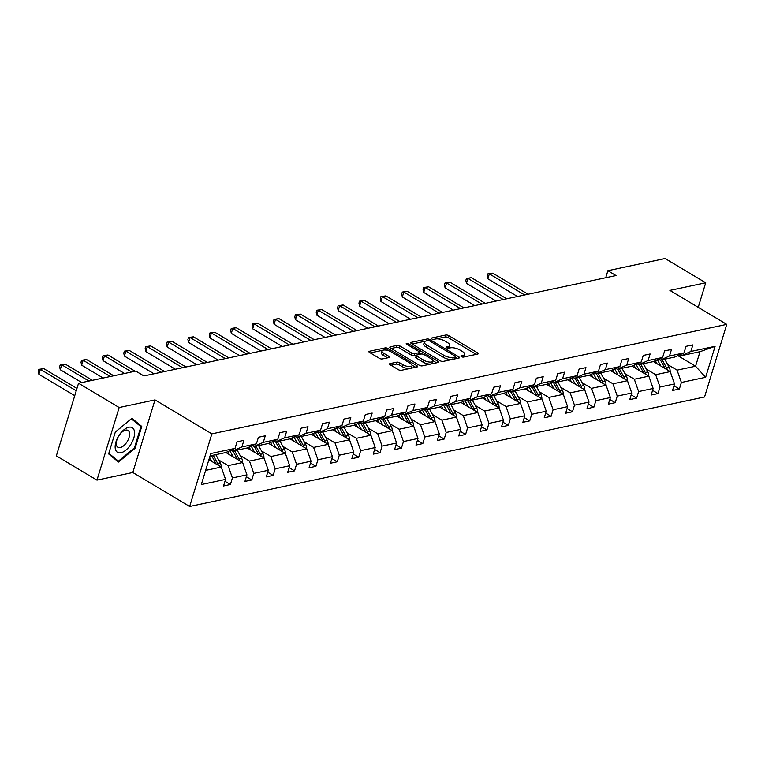 <?xml version="1.0" encoding="UTF-8"?>
<svg xmlns="http://www.w3.org/2000/svg" width="765" height="765" viewBox="0 0 765 765"><rect width="100%" height="100%" fill="white"/><g stroke="black" fill="none" stroke-linecap="round" stroke-linejoin="round"><path stroke-width="1.15" d="M461.391 356.633A1.52 0.564 17 0 0 463.447 357.092L477.743 354.061A2.171 0.803 17 0 0 478.221 353.736A2.171 0.803 17 0 0 477.484 352.818L448.787 335.672A2.171 0.803 17 0 0 445.842 335.003L431.556 338.044A1.52 0.564 17 0 0 431.221 338.264A1.52 0.564 17 0 0 431.728 338.914A1.52 0.564 17 0 0 433.784 339.383L435.629 338.981A6.933 2.563 17 0 1 445.039 341.114L447.429 342.548A6.933 2.563 17 0 1 449.763 345.493A6.933 2.563 17 0 1 448.233 346.507L446.378 346.899A1.52 0.564 17 0 0 446.043 347.128A1.52 0.564 17 0 0 446.559 347.769A1.52 0.564 17 0 0 448.615 348.238L450.461 347.846A6.933 2.563 17 0 1 459.87 349.978L462.261 351.403A6.933 2.563 17 0 1 464.594 354.348A6.933 2.563 17 0 1 463.064 355.371L461.209 355.763A1.52 0.564 17 0 0 460.874 355.983A1.52 0.564 17 0 0 461.391 356.633M390.016 363.605A2.171 0.803 17 0 0 389.538 363.92A2.171 0.803 17 0 0 390.274 364.838L398.326 369.648A2.171 0.803 17 0 0 401.262 370.317L417.135 366.942A2.171 0.803 17 0 0 417.614 366.626A2.171 0.803 17 0 0 416.887 365.708L388.18 348.563A2.171 0.803 17 0 0 385.244 347.893L369.371 351.269A2.171 0.803 17 0 0 368.893 351.584A2.171 0.803 17 0 0 369.619 352.502L379.344 358.316A2.171 0.803 17 0 0 382.29 358.986L389.079 357.542A2.171 0.803 17 0 0 389.557 357.217A2.171 0.803 17 0 0 388.83 356.299L384.001 353.42A5.795 2.142 17 0 1 382.06 350.953A5.795 2.142 17 0 1 385.541 350.045A5.795 2.142 17 0 1 391.202 351.89L410.097 363.174A5.795 2.142 17 0 1 412.048 365.632A5.795 2.142 17 0 1 408.567 366.55A5.795 2.142 17 0 1 402.906 364.704L399.751 362.82A2.171 0.803 17 0 0 396.815 362.161L390.016 363.605L389.758 364.456M154.999 399.894L119.168 407.516L78.546 383.255L56.352 455.864L96.964 480.124L132.804 472.502L189.663 506.468L211.867 433.86L154.999 399.894L132.804 472.502M698.225 307.339L705.722 282.792L669.891 290.413L726.75 324.379L211.867 433.86M705.722 282.792L665.11 258.532L607.888 270.695L605.737 277.733M78.546 383.255L135.768 371.092L143.887 375.94L616.016 275.553L607.888 270.695M440.162 360.755A2.171 0.803 17 0 0 443.098 361.424L458.971 358.049A2.171 0.803 17 0 0 459.449 357.733A2.171 0.803 17 0 0 458.723 356.806L430.016 339.66A2.171 0.803 17 0 0 427.08 339L411.207 342.366A2.171 0.803 17 0 0 410.728 342.691A2.171 0.803 17 0 0 411.455 343.609L440.162 360.755M438.058 362.495L422.184 365.871A2.171 0.803 17 0 1 419.239 365.201L390.532 348.056A2.171 0.803 17 0 1 389.806 347.138A2.171 0.803 17 0 1 390.284 346.822L397.083 345.378A2.171 0.803 17 0 1 400.019 346.038L411.666 352.99A2.171 0.803 17 0 0 414.601 353.659L419.105 352.703A2.171 0.803 17 0 0 419.583 352.388A2.171 0.803 17 0 0 418.857 351.46L406.741 344.221A1.52 0.564 17 0 1 406.225 343.581A1.52 0.564 17 0 1 407.143 343.342A1.52 0.564 17 0 1 408.625 343.82L437.81 361.252A2.171 0.803 17 0 1 438.536 362.18A2.171 0.803 17 0 1 438.058 362.495M119.168 407.516L96.964 480.124M224.987 481.271L230.399 484.503L223.552 485.966L225.56 479.387L201.3 484.551L210.777 453.54L235.037 448.386L225.694 452.555L210.069 455.873M189.663 506.468L704.555 396.987L726.75 324.379M241.893 446.932L256.418 443.834L247.076 448.003L232.55 451.092L241.893 446.932L243.901 440.353L237.045 441.807L235.037 448.386M256.418 443.834L258.427 437.264L265.283 435.811L263.275 442.38L277.8 439.292L279.808 432.722L286.655 431.259L284.647 437.838L299.172 434.75L301.19 428.171L308.037 426.717L306.029 433.286L320.554 430.198L322.562 423.628L329.419 422.165L327.41 428.744L341.936 425.656L343.944 419.077L350.8 417.623L348.783 424.193L363.318 421.104L365.326 414.534L372.173 413.081L370.164 419.65L384.69 416.562L386.707 409.992L393.554 408.529L391.546 415.108L406.072 412.019L408.08 405.44L414.936 403.987L412.928 410.556L427.453 407.468L429.461 400.898L436.318 399.435L434.3 406.014L448.835 402.926L450.843 396.347L457.69 394.893L455.682 401.462L470.207 398.374L472.225 391.804L479.072 390.351L477.064 396.92L491.589 393.832L493.597 387.262L500.453 385.799L498.445 392.378L512.971 389.289L514.979 382.71L521.835 381.257L519.817 387.826L534.352 384.738L536.361 378.168L543.207 376.705L541.199 383.284L555.725 380.195L557.742 373.616L564.589 372.163L562.581 378.732L577.106 375.644L579.115 369.074L585.971 367.621L583.963 374.19L598.488 371.101L600.496 364.532L607.353 363.069L605.335 369.648L619.87 366.559L621.878 359.98L628.725 358.527L626.717 365.096L641.242 362.008L643.26 355.438L650.107 353.975L648.098 360.554L662.624 357.465L664.632 350.886L671.488 349.433L669.48 356.002L684.006 352.914L686.014 346.344L692.87 344.891L690.852 351.46L715.112 346.306L705.636 377.308L681.376 382.462L679.368 389.041L672.511 390.494L674.529 383.925L659.994 387.014L657.986 393.583L651.139 395.046L653.147 388.467L638.622 391.556L636.614 398.135L629.758 399.588L631.766 393.019L617.24 396.107L615.232 402.677L608.376 404.13L610.384 397.561L595.859 400.65L593.85 407.219L586.994 408.682L589.012 402.103L574.477 405.192L572.469 411.771L565.622 413.224L567.63 406.655L553.105 409.744L551.096 416.313L544.24 417.776L546.248 411.197L531.723 414.286L529.715 420.865L522.858 422.318L524.866 415.749L510.341 418.838L508.333 425.407L501.477 426.86L503.494 420.291L488.959 423.38L486.951 429.949L480.104 431.412L482.113 424.833L467.587 427.922L465.579 434.501L458.723 435.954L460.731 429.385L446.205 432.474L444.197 439.043L437.341 440.506L439.349 433.927L424.824 437.016L422.816 443.595L415.959 445.048L417.977 438.479L403.442 441.568L401.434 448.137L394.587 449.591L396.595 443.021L382.07 446.11L380.062 452.679L373.205 454.142L375.213 447.563L360.688 450.652L358.68 457.231L351.824 458.684L353.832 452.115L339.306 455.204L337.298 461.773L330.442 463.236L332.459 456.657L317.924 459.746L315.916 466.325L309.07 467.778L311.078 461.209L296.552 464.298L294.544 470.867L287.688 472.321L289.696 465.751L275.171 468.84L273.162 475.419L266.306 476.872L268.314 470.293L253.789 473.382L251.781 479.961L244.924 481.415L246.942 474.845L232.407 477.934L230.399 484.503M225.838 452.488L242.639 462.529L228.104 465.617L218.704 459.995M228.104 465.617L232.407 477.934M242.639 462.529L246.942 474.845M231.011 450.174L232.55 451.092M247.21 447.946L264.011 457.977L249.486 461.066L240.086 455.452M249.486 461.066L253.789 473.382M264.011 457.977L268.314 470.293M277.8 439.292L268.458 443.461L253.923 446.55L263.275 442.38M252.393 445.632L253.923 446.55M268.591 443.394L285.393 453.435L270.867 456.523L261.467 450.91M270.867 456.523L275.171 468.84M285.393 453.435L289.696 465.751M299.172 434.75L289.83 438.909L275.304 441.998L284.647 437.838M273.774 441.089L275.304 441.998M289.973 438.852L306.775 448.883L292.249 451.981L282.84 446.358M292.249 451.981L296.552 464.298M306.775 448.883L311.078 461.209M320.554 430.198L311.212 434.367L296.686 437.456L306.029 433.286M295.156 436.538L296.686 437.456M311.355 434.3L328.156 444.341L313.621 447.429L304.221 441.816M313.621 447.429L317.924 459.746M328.156 444.341L332.459 456.657M341.936 425.656L332.593 429.825L318.068 432.914L327.41 428.744M316.528 431.995L318.068 432.914M332.727 429.758L349.529 439.799L335.003 442.887L325.603 437.264M335.003 442.887L339.306 455.204M349.529 439.799L353.832 452.115M363.318 421.104L353.975 425.273L339.44 428.362L348.783 424.193M337.91 427.444L339.44 428.362M354.109 425.216L370.91 435.247L356.385 438.335L346.985 432.722M356.385 438.335L360.688 450.652M370.91 435.247L375.213 447.563M384.69 416.562L375.347 420.731L360.822 423.82L370.164 419.65M359.292 422.902L360.822 423.82M375.491 420.664L392.292 430.705L377.767 433.793L368.357 428.171M377.767 433.793L382.07 446.11M392.292 430.705L396.595 443.021M406.072 412.019L396.729 416.179L382.204 419.268L391.546 415.108M380.674 418.359L382.204 419.268M396.863 416.122L413.674 426.153L399.139 429.242L389.739 423.628M399.139 429.242L403.442 441.568M413.674 426.153L417.977 438.479M427.453 407.468L418.111 411.637L403.585 414.726L412.928 410.556M402.046 413.808L403.585 414.726M418.245 411.57L435.046 421.611L420.521 424.699L411.121 419.086M420.521 424.699L424.824 437.016M435.046 421.611L439.349 433.927M448.835 402.926L439.493 407.085L424.957 410.183L434.3 406.014M423.428 409.265L424.957 410.183M439.626 407.028L456.428 417.068L441.902 420.157L432.502 414.534M441.902 420.157L446.205 432.474M456.428 417.068L460.731 429.385M470.207 398.374L460.865 402.543L446.339 405.632L455.682 401.462M444.809 404.714L446.339 405.632M461.008 402.486L477.809 412.517L463.284 415.605L453.875 409.992M463.284 415.605L467.587 427.922M477.809 412.517L482.113 424.833M491.589 393.832L482.246 398.001L467.721 401.09L477.064 396.92M466.191 400.172L467.721 401.09M482.38 397.934L499.191 407.974L484.656 411.063L475.256 405.44M484.656 411.063L488.959 423.38M499.191 407.974L503.494 420.291M512.971 389.289L503.628 393.449L489.103 396.538L498.445 392.378M487.563 395.629L489.103 396.538M503.762 393.392L520.563 403.423L506.038 406.511L496.638 400.898M506.038 406.511L510.341 418.838M520.563 403.423L524.866 415.749M534.352 384.738L525.01 388.907L510.475 391.996L519.817 387.826M508.945 391.078L510.475 391.996M525.144 388.84L541.945 398.881L527.42 401.969L518.02 396.356M527.42 401.969L531.723 414.286M541.945 398.881L546.248 411.197M555.725 380.195L546.382 384.355L531.857 387.444L541.199 383.284M530.327 386.535L531.857 387.444M546.526 384.298L563.327 394.338L548.801 397.427L539.392 391.804M548.801 397.427L553.105 409.744M563.327 394.338L567.63 406.655M577.106 375.644L567.764 379.813L553.238 382.902L562.581 378.732M551.708 381.984L553.238 382.902M567.898 379.756L584.709 389.787L570.174 392.875L560.774 387.262M570.174 392.875L574.477 405.192M584.709 389.787L589.012 402.103M598.488 371.101L589.146 375.271L574.62 378.359L583.963 374.19M573.081 377.441L574.62 378.359M589.279 375.204L606.081 385.244L591.555 388.333L582.155 382.71M591.555 388.333L595.859 400.65M606.081 385.244L610.384 397.561M619.87 366.559L610.527 370.719L595.992 373.808L605.335 369.648M594.462 372.899L595.992 373.808M610.661 370.662L627.463 380.693L612.937 383.781L603.537 378.168M612.937 383.781L617.24 396.107M627.463 380.693L631.766 393.019M641.242 362.008L631.9 366.177L617.374 369.266L626.717 365.096M615.844 368.348L617.374 369.266M632.043 366.11L648.844 376.151L634.319 379.239L624.909 373.626M634.319 379.239L638.622 391.556M648.844 376.151L653.147 388.467M662.624 357.465L653.281 361.625L638.756 364.714L648.098 360.554M637.226 363.805L638.756 364.714M653.415 361.568L670.226 371.608L655.691 374.697L646.291 369.074M655.691 374.697L659.994 387.014M670.226 371.608L674.529 383.925M684.006 352.914L674.663 357.083L660.138 360.172L669.48 356.002M658.598 359.254L660.138 360.172M677.886 355.649L695.576 366.215L677.073 370.145L667.673 364.532M677.073 370.145L681.376 382.462M705.636 377.308L695.576 366.215L700.013 351.69L681.51 355.629L690.852 351.46M679.98 354.711L681.51 355.629M205.632 470.399L221.257 467.071L208.902 459.689M700.013 351.69L715.112 346.306M221.257 467.071L225.56 479.387M673.946 385.799L679.368 389.041M652.574 390.351L657.986 393.583M631.192 394.893L636.614 398.135M609.81 399.445L615.232 402.677M588.428 403.987L593.85 407.219M567.056 408.529L572.469 411.771M545.674 413.081L551.096 416.313M524.293 417.623L529.715 420.865M502.911 422.175L508.333 425.407M481.539 426.717L486.951 429.949M460.157 431.259L465.579 434.501M438.775 435.811L444.197 439.043M417.394 440.353L422.816 443.595M396.021 444.905L401.434 448.137M374.64 449.447L380.062 452.679M353.258 453.989L358.68 457.231M331.876 458.541L337.298 461.773M310.504 463.083L315.916 466.325M289.122 467.635L294.544 470.867M267.74 472.177L273.162 475.419M246.368 476.729L251.781 479.961M135.08 448.3L141.764 426.43L131.876 418.312L115.314 432.053L108.63 453.922L118.508 462.041L135.08 448.3L134.401 447.888M463.131 357.121A6.933 2.563 17 0 0 463.992 356.308L464.594 354.348M448.3 348.266A6.933 2.563 17 0 0 449.16 347.453L449.763 345.493M476.222 354.377L448.185 337.633A2.171 0.803 17 0 0 445.24 336.963L436.155 338.905M425.426 341.18L412.125 344.011M457.451 358.374L455.481 357.188M455.261 357.026A1.52 0.564 17 0 0 455.596 356.806A1.52 0.564 17 0 0 455.089 356.165L429.892 341.114A1.52 0.564 17 0 0 427.836 340.645L425.885 341.056A6.933 2.563 17 0 0 424.346 342.079A6.933 2.563 17 0 0 426.679 345.025L443.901 355.314A6.933 2.563 17 0 0 453.31 357.446L455.261 357.026L454.668 358.967M454.85 358.919A1.52 0.564 17 0 0 454.993 358.766L455.596 356.806M424.346 342.079L423.753 344.04A6.933 2.563 17 0 0 426.076 346.985L426.679 345.025M452.192 359.493A6.933 2.563 17 0 1 443.298 357.274L426.076 346.985M391.211 348.457L396.48 347.339L397.083 345.378M416.6 355.075L413.999 355.62A2.171 0.803 17 0 1 411.063 354.96L399.416 347.999A2.171 0.803 17 0 0 396.48 347.339M418.742 354.587A2.171 0.803 17 0 0 418.991 354.348L419.583 352.388M419.507 352.646L421.764 353.994M432.885 360.64L436.538 362.82M423.743 360.21A5.795 2.142 17 0 0 429.404 362.055A5.795 2.142 17 0 0 432.885 361.137A5.795 2.142 17 0 0 430.934 358.68L424.279 354.702A2.171 0.803 17 0 0 421.343 354.032L416.829 354.998A2.171 0.803 17 0 0 416.351 355.314A2.171 0.803 17 0 0 417.088 356.232L423.743 360.21L423.141 362.17A5.795 2.142 17 0 0 428.802 364.016A5.795 2.142 17 0 0 432.282 363.107L432.885 361.137M416.351 355.314L415.758 357.274A2.171 0.803 17 0 0 416.485 358.192L417.088 356.232M423.141 362.17L416.485 358.192M409.686 368.529A5.795 2.142 17 0 1 402.304 366.665L399.158 364.79A2.171 0.803 17 0 0 396.213 364.121L390.944 365.24M410.576 368.338A5.795 2.142 17 0 0 411.446 367.602L412.048 365.632M382.06 350.953L381.458 352.923A5.795 2.142 17 0 0 383.408 355.381L384.001 353.42M387.559 357.857L383.408 355.381M387.233 350.332A2.171 0.803 17 0 0 384.642 349.854L383.82 350.026M382.93 350.217L370.289 352.904M415.615 367.267L412.048 365.135M137.652 423.973L141.764 426.43M670.111 371.541A5.852 4.523 -102 0 0 669.232 367.401L664.756 359.187M660.817 365.986L657.431 359.78M656.972 363.691L655.548 361.07A14.028 10.844 -102 0 0 655.337 360.707M528.07 294.248L492.775 273.162L489.351 273.889L487.85 278.795L517.484 296.504M667.357 369.887A5.852 4.523 -102 0 0 666.631 367.955L662.155 359.741M660.511 360.095L664.986 368.309A5.852 4.523 78 0 1 665.12 368.558M487.85 278.795L487.219 275.849L487.812 273.88L489.351 273.889L524.647 294.974M487.812 273.88L492.775 273.162M648.73 376.084A5.852 4.523 -102 0 0 647.859 371.943L643.375 363.738M639.435 370.537L636.05 364.322M635.591 368.233L634.166 365.622A14.028 10.844 -102 0 0 633.965 365.259M506.698 298.79L471.393 277.705L467.97 278.441L466.468 283.346L496.102 301.047M645.976 374.439A5.852 4.523 -102 0 0 645.249 372.498L640.774 364.293M639.129 364.637L643.604 372.851A5.852 4.523 78 0 1 643.738 373.1M466.468 283.346L465.837 280.392L466.44 278.431L467.97 278.441L503.265 299.526M466.44 278.431L471.393 277.705M627.348 380.626A5.852 4.523 -102 0 0 626.478 376.495L622.002 368.281M618.063 375.08L614.678 368.873M614.209 372.775L612.784 370.164A14.028 10.844 -102 0 0 612.583 369.801M485.316 303.342L450.021 282.256L446.588 282.983L445.096 287.889L474.73 305.589M624.594 378.981A5.852 4.523 -102 0 0 623.877 377.049L619.392 368.835M617.747 369.179L622.232 377.394A5.852 4.523 78 0 1 622.356 377.652M445.096 287.889L444.455 284.934L445.058 282.974L446.588 282.983L481.893 304.068M445.058 282.974L450.021 282.256M130.633 444.723A14.353 7.401 120.9 0 0 132.699 427.989A14.353 7.401 120.9 0 0 119.111 435.247A14.353 7.401 120.9 0 0 117.035 451.981A14.353 7.401 120.9 0 0 130.633 444.723M126.894 442.074A9.83 5.068 120.9 0 0 127.985 430.399A9.83 5.068 120.9 0 0 119.005 435.591A9.83 5.068 120.9 0 0 117.906 447.276A9.83 5.068 120.9 0 0 126.894 442.074M108.821 453.301L115.295 432.12L131.351 418.799L140.923 426.669L134.449 447.85L118.393 461.171L108.821 453.301M114.932 459.096L118.393 461.171M605.976 385.178A5.852 4.523 -102 0 0 605.096 381.037L600.621 372.823M596.681 379.622L593.296 373.416M592.827 377.327L591.402 374.716A14.028 10.844 -102 0 0 591.202 374.353M463.934 307.884L428.639 286.799L425.216 287.525L423.714 292.44L453.349 310.141M603.212 383.533A5.852 4.523 -102 0 0 602.495 381.592L598.02 373.377M596.375 373.731L600.85 381.945A5.852 4.523 78 0 1 600.984 382.194M423.714 292.44L423.074 289.486L423.676 287.525L425.216 287.525L460.511 308.611M423.676 287.525L428.639 286.799M584.594 389.72A5.852 4.523 -102 0 0 583.714 385.589L579.239 377.375M575.299 384.173L571.914 377.958M571.455 381.869L570.03 379.258A14.028 10.844 -102 0 0 569.82 378.895M442.553 312.436L407.257 291.35L403.834 292.077L402.333 296.983L431.967 314.683M581.84 388.075A5.852 4.523 -102 0 0 581.113 386.143L576.638 377.929M574.993 378.273L579.468 386.488A5.852 4.523 78 0 1 579.602 386.736M402.333 296.983L401.702 294.028L402.294 292.067L403.834 292.077L439.129 313.162M402.294 292.067L407.257 291.35M563.212 394.271A5.852 4.523 -102 0 0 562.342 390.131L557.857 381.917M553.917 388.716L550.532 382.51M550.073 386.421L548.648 383.801A14.028 10.844 -102 0 0 548.448 383.437M421.18 316.978L385.876 295.892L382.452 296.619L380.951 301.525L410.585 319.234M560.458 392.617A5.852 4.523 -102 0 0 559.731 390.686L555.256 382.471M553.611 382.825L558.087 391.039A5.852 4.523 78 0 1 558.221 391.288M380.951 301.525L380.32 298.579L380.922 296.61L382.452 296.619L417.747 317.704M380.922 296.61L385.876 295.892M541.83 398.814A5.852 4.523 -102 0 0 540.96 394.673L536.485 386.468M532.545 393.267L529.16 387.052M528.692 390.963L527.267 388.352A14.028 10.844 -102 0 0 527.066 387.989M399.799 321.53L364.503 300.444L361.07 301.171L359.579 306.077L389.213 323.777M539.076 397.169A5.852 4.523 -102 0 0 538.359 395.228L533.874 387.023M532.23 387.367L536.714 395.582A5.852 4.523 78 0 1 536.839 395.83M359.579 306.077L358.938 303.122L359.54 301.161L361.07 301.171L396.375 322.256M359.54 301.161L364.503 300.444M520.458 403.356A5.852 4.523 -102 0 0 519.578 399.225L515.103 391.011M511.163 397.81L507.778 391.603M507.31 395.505L505.885 392.894A14.028 10.844 -102 0 0 505.684 392.531M378.417 326.072L343.122 304.986L339.698 305.713L338.197 310.619L367.831 328.319M517.695 401.711A5.852 4.523 -102 0 0 516.977 399.779L512.502 391.565M510.857 391.919L515.333 400.124A5.852 4.523 78 0 1 515.467 400.382M338.197 310.619L337.556 307.664L338.159 305.704L339.698 305.713L374.993 326.798M338.159 305.704L343.122 304.986M499.076 407.908A5.852 4.523 -102 0 0 498.197 403.767L493.721 395.553M489.782 402.352L486.397 396.146M485.938 400.057L484.513 397.446A14.028 10.844 -102 0 0 484.302 397.083M357.035 330.614L321.74 309.529L318.317 310.265L316.815 315.17L346.449 332.871M496.322 406.263A5.852 4.523 -102 0 0 495.596 404.322L491.12 396.107M489.476 396.461L493.951 404.675A5.852 4.523 78 0 1 494.085 404.924M316.815 315.17L316.184 312.216L316.777 310.255L318.317 310.265L353.612 331.35M316.777 310.255L321.74 309.529M477.695 412.45A5.852 4.523 -102 0 0 476.825 408.319L472.34 400.105M468.4 406.904L465.015 400.697M464.556 404.599L463.131 401.988A14.028 10.844 -102 0 0 462.93 401.625M335.663 335.166L300.358 314.08L296.935 314.807L295.433 319.713L325.068 337.413M474.941 410.805A5.852 4.523 -102 0 0 474.214 408.873L469.739 400.659M468.094 401.003L472.569 409.218A5.852 4.523 78 0 1 472.703 409.466M295.433 319.713L294.802 316.758L295.405 314.798L296.935 314.807L332.23 335.892M295.405 314.798L300.358 314.08M456.313 417.002A5.852 4.523 -102 0 0 455.443 412.861L450.968 404.647M447.028 411.446L443.643 405.24M443.174 409.151L441.749 406.531A14.028 10.844 -102 0 0 441.548 406.177M314.281 339.708L278.986 318.623L275.553 319.349L274.061 324.255L303.695 341.965M453.559 415.347A5.852 4.523 -102 0 0 452.842 413.416L448.357 405.201M446.712 405.555L451.197 413.769A5.852 4.523 78 0 1 451.321 414.018M274.061 324.255L273.421 321.31L274.023 319.34L275.553 319.349L310.858 340.435M274.023 319.34L278.986 318.623M434.941 421.544A5.852 4.523 -102 0 0 434.061 417.413L429.586 409.199M425.646 415.997L422.261 409.782M421.792 413.693L420.368 411.082A14.028 10.844 -102 0 0 420.167 410.719M292.899 344.26L257.604 323.174L254.181 323.901L252.68 328.807L282.314 346.507M432.177 419.899A5.852 4.523 -102 0 0 431.46 417.958L426.985 409.753M425.34 410.097L429.815 418.312A5.852 4.523 78 0 1 429.949 418.56M252.68 328.807L252.039 325.852L252.641 323.891L254.181 323.901L289.476 344.986M252.641 323.891L257.604 323.174M413.559 426.086A5.852 4.523 -102 0 0 412.679 421.955L408.204 413.741M404.264 420.54L400.879 414.334M400.42 418.245L398.995 415.625A14.028 10.844 -102 0 0 398.785 415.261M271.518 348.802L236.222 327.716L232.799 328.443L231.298 333.349L260.932 351.049M410.805 424.441A5.852 4.523 -102 0 0 410.078 422.51L405.603 414.295M403.958 414.649L408.434 422.854A5.852 4.523 78 0 1 408.567 423.112M231.298 333.349L230.667 330.394L231.26 328.434L232.799 328.443L268.094 349.529M231.26 328.434L236.222 327.716M392.177 430.638A5.852 4.523 -102 0 0 391.307 426.497L386.822 418.283M382.882 425.082L379.497 418.876M379.038 422.787L377.614 420.176A14.028 10.844 -102 0 0 377.413 419.813M250.145 353.344L214.841 332.259L211.417 332.995L209.916 337.901L239.55 355.601M389.423 428.993A5.852 4.523 -102 0 0 388.697 427.052L384.221 418.838M382.577 419.191L387.052 427.406A5.852 4.523 78 0 1 387.186 427.654M209.916 337.901L209.285 334.946L209.887 332.985L211.417 332.995L246.713 354.08M209.887 332.985L214.841 332.259M370.796 435.18A5.852 4.523 -102 0 0 369.925 431.049L365.45 422.835M361.51 429.634L358.125 423.428M357.657 427.329L356.232 424.718A14.028 10.844 -102 0 0 356.031 424.355M228.764 357.896L193.469 336.81L190.036 337.537L188.544 342.443L218.178 360.143M368.041 433.535A5.852 4.523 -102 0 0 367.324 431.603L362.839 423.389M361.195 423.734L365.68 431.948A5.852 4.523 78 0 1 365.804 432.196M188.544 342.443L187.903 339.488L188.506 337.528L190.036 337.537L225.34 358.622M188.506 337.528L193.469 336.81M349.423 439.732A5.852 4.523 -102 0 0 348.544 435.591L344.068 427.377M340.129 434.176L336.743 427.97M336.275 431.881L334.85 429.261A14.028 10.844 -102 0 0 334.649 428.907M207.382 362.438L172.087 341.353L168.663 342.079L167.162 346.985L196.796 364.695M346.66 438.077A5.852 4.523 -102 0 0 345.943 436.146L341.467 427.931M339.823 428.285L344.298 436.499A5.852 4.523 78 0 1 344.432 436.748M167.162 346.985L166.521 344.04L167.124 342.07L168.663 342.079L203.959 363.165M167.124 342.07L172.087 341.353M328.042 444.274A5.852 4.523 -102 0 0 327.162 440.143L322.687 431.929M318.747 438.728L315.362 432.512M314.903 436.423L313.478 433.812A14.028 10.844 -102 0 0 313.268 433.449M186 366.99L150.705 345.904L147.282 346.631L145.78 351.537L175.415 369.237M325.288 442.629A5.852 4.523 -102 0 0 324.561 440.688L320.086 432.483M318.441 432.827L322.916 441.042A5.852 4.523 78 0 1 323.05 441.29M145.78 351.537L145.149 348.582L145.742 346.622L147.282 346.631L182.577 367.716M145.742 346.622L150.705 345.904M306.66 448.826A5.852 4.523 -102 0 0 305.79 444.685L301.305 436.471M297.365 443.27L293.98 437.064M293.521 440.975L292.096 438.355A14.028 10.844 -102 0 0 291.895 437.991M164.628 371.532L129.323 350.447L125.9 351.173L124.399 356.079L154.033 373.779M303.906 447.171A5.852 4.523 -102 0 0 303.179 445.24L298.704 437.025M297.059 437.379L301.534 445.584A5.852 4.523 78 0 1 301.668 445.842M124.399 356.079L123.767 353.134L124.37 351.164L125.9 351.173L161.195 372.259M124.37 351.164L129.323 350.447M285.278 453.368A5.852 4.523 -102 0 0 284.408 449.227L279.933 441.023M275.993 447.812L272.608 441.606M272.139 445.517L270.714 442.906A14.028 10.844 -102 0 0 270.514 442.543M135.118 371.226L107.951 354.989L104.518 355.725L103.026 360.631L124.532 373.473M282.524 451.723A5.852 4.523 -102 0 0 281.807 449.782L277.322 441.568M275.677 441.921L280.162 450.136A5.852 4.523 78 0 1 280.286 450.384M103.026 360.631L102.386 357.676L102.988 355.715L104.518 355.725L131.695 371.953M102.988 355.715L107.951 354.989M263.906 457.91A5.852 4.523 -102 0 0 263.026 453.779L258.551 445.565M254.611 452.364L251.226 446.158M250.757 450.059L249.333 447.449A14.028 10.844 -102 0 0 249.132 447.085M113.746 375.768L86.569 359.54L83.146 360.267L81.645 365.173L103.151 378.025M261.142 456.265A5.852 4.523 -102 0 0 260.425 454.334L255.95 446.119M254.305 446.464L258.78 454.678A5.852 4.523 78 0 1 258.914 454.926M81.645 365.173L81.004 362.218L81.606 360.258L83.146 360.267L110.313 376.504M81.606 360.258L86.569 359.54M242.524 462.462A5.852 4.523 -102 0 0 241.654 458.321L237.169 450.107M233.229 456.906L229.844 450.7M229.385 454.611L227.96 451.991A14.028 10.844 -102 0 0 227.75 451.637M92.364 380.32L65.188 364.083L61.764 364.809L60.263 369.715L81.778 382.567M239.77 460.817A5.852 4.523 -102 0 0 239.043 458.876L234.568 450.661M232.923 451.015L237.399 459.23A5.852 4.523 78 0 1 237.533 459.478M60.263 369.715L59.632 366.77L60.225 364.809L61.764 364.809L88.941 381.047M60.225 364.809L65.188 364.083M221.142 467.004A5.852 4.523 -102 0 0 220.272 462.873L215.797 454.659M211.848 461.458L209.62 457.355M76.969 388.438L43.806 368.634L40.382 369.361L38.881 374.267L74.75 395.687M218.388 465.359A5.852 4.523 -102 0 0 217.662 463.418L213.186 455.213M211.542 455.558L216.017 463.772A5.852 4.523 78 0 1 216.151 464.02M38.881 374.267L38.25 371.312L38.852 369.352L40.382 369.361L76.251 390.781M38.852 369.352L43.806 368.634M462.548 357.064L463.064 355.371M446.196 347.501L446.378 346.899M447.716 348.199L448.233 346.507M431.374 338.637L431.556 338.044M445.24 336.963L445.842 335.003M448.185 337.633L448.787 335.672M477.064 354.205L477.484 352.818M461.027 356.356L461.209 355.763M410.948 343.217L411.207 342.366M426.488 340.932L427.08 339M429.614 340.97L430.016 339.66M458.302 358.192L458.723 356.806M443.298 357.274L443.901 355.314M452.717 359.378L453.31 357.446M390.026 347.673L390.284 346.822M399.416 347.999L400.019 346.038M411.063 354.96L411.666 352.99M413.999 355.62L414.601 353.659M418.512 354.635L419.105 352.703M408.223 345.111L408.625 343.82M437.379 362.639L437.81 361.252M396.213 364.121L396.815 362.161M399.158 364.79L399.751 362.82M402.304 366.665L402.906 364.704M388.41 357.685L388.83 356.299M369.113 352.12L369.371 351.269M384.642 349.854L385.244 347.893M387.606 350.427L388.18 348.563M416.466 367.085L416.887 365.708M658.13 359.464L658.741 359.34M666.631 367.955L669.232 367.401M636.748 364.016L637.36 363.882M645.249 372.498L647.859 371.943M615.366 368.558L615.978 368.434M623.877 377.049L626.478 376.495M593.994 373.11L594.596 372.976M602.495 381.592L605.096 381.037M572.612 377.652L573.224 377.518M581.113 386.143L583.714 385.589M551.23 382.194L551.842 382.07M559.731 390.686L562.342 390.131M529.849 386.746L530.461 386.612M538.359 395.228L540.96 394.673M508.476 391.288L509.079 391.164M516.977 399.779L519.578 399.225M487.095 395.84L487.707 395.706M495.596 404.322L498.197 403.767M465.713 400.382L466.325 400.258M474.214 408.873L476.825 408.319M444.331 404.924L444.943 404.8M452.842 413.416L455.443 412.861M422.959 409.476L423.561 409.342M431.46 417.958L434.061 417.413M401.577 414.018L402.189 413.894M410.078 422.51L412.679 421.955M380.195 418.57L380.807 418.436M388.697 427.052L391.307 426.497M358.814 423.112L359.426 422.988M367.324 431.603L369.925 431.049M337.442 427.654L338.044 427.53M345.943 436.146L348.544 435.591M316.06 432.206L316.672 432.072M324.561 440.688L327.162 440.143M294.678 436.748L295.29 436.624M303.179 445.24L305.79 444.685M273.296 441.3L273.908 441.166M281.807 449.782L284.408 449.227M251.924 445.842L252.526 445.718M260.425 454.334L263.026 453.779M230.542 450.394L231.154 450.26M239.043 458.876L241.654 458.321M217.662 463.418L220.272 462.873"/></g></svg>
